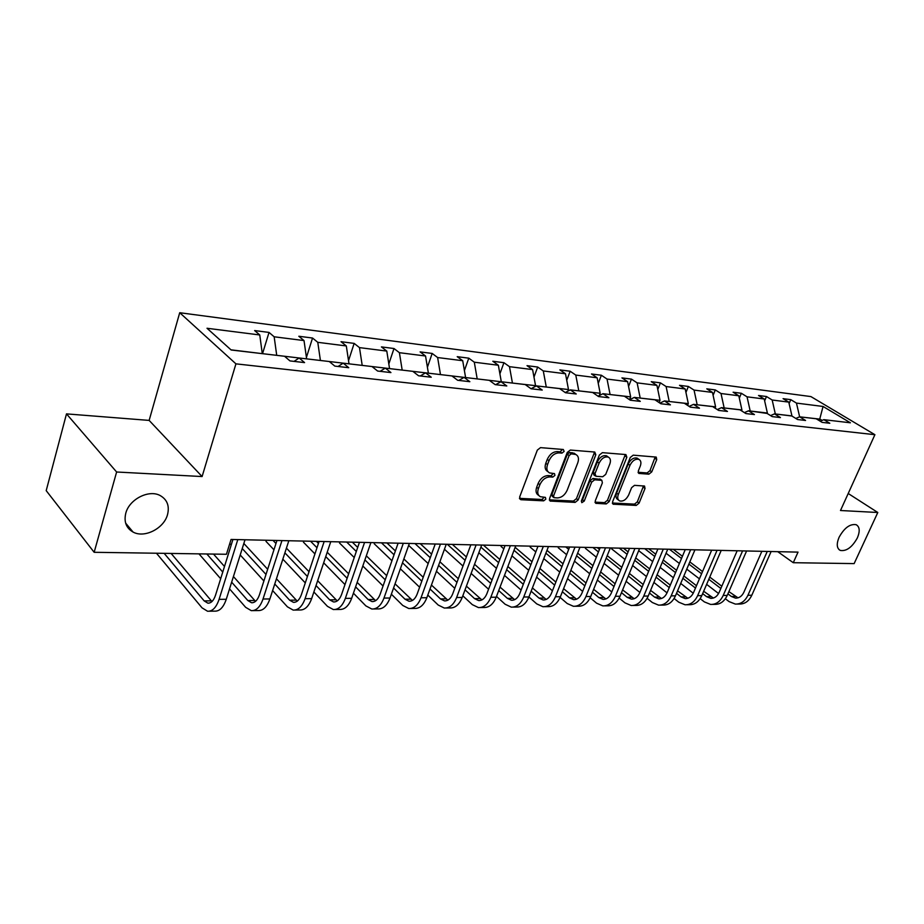 <?xml version="1.0" encoding="UTF-8"?>
<svg xmlns="http://www.w3.org/2000/svg" width="924" height="924" viewBox="0 0 924 924"><rect width="100%" height="100%" fill="white"/><g stroke="black" fill="none" stroke-linecap="round" stroke-linejoin="round"><path stroke-width="1.39" d="M839.073 537.306C836.336 543.993 836.728 548.359 840.251 550.415C846.419 551.466 852.124 547.308 857.356 537.918C860.14 531.208 859.747 526.807 856.178 524.705C850.011 523.677 844.305 527.87 839.073 537.306M125.78 513.224C123.77 521.806 126.195 528.089 133.056 532.051C144.467 538.449 163.952 528.47 167.521 514.633C169.669 505.971 167.209 499.595 160.152 495.541C148.891 489.27 129.245 499.26 125.78 513.224M564.114 451.42L563.328 449.491L540.505 447.632L537.329 450.103L519.658 497.02L520.859 499.711L543.682 500.843L545.841 499.133L545.426 497.378L540.367 496.719C537.768 495.252 537.11 492.55 538.403 488.588L539.87 484.73C542.192 479.764 545.518 477.165 549.838 476.923L552.76 477.119L554.931 475.41L554.492 473.608L549.561 472.926C546.881 471.436 546.211 468.653 547.539 464.587L549.018 460.695C551.362 455.671 554.689 453.072 559.02 452.899L561.942 453.13L564.114 451.42M547.967 471.702L547.828 471.587C545.148 470.097 544.479 467.313 545.795 463.259L547.274 459.367C549.618 454.354 552.945 451.755 557.276 451.582L560.187 451.813L562.52 449.422M519.461 498.348L541.972 499.48L544.271 497.239M538.761 495.437L538.669 495.356C536.059 493.89 535.4 491.187 536.694 487.225L538.161 483.379C540.471 478.413 543.786 475.814 548.117 475.583L551.039 475.779L553.349 473.469M648.867 474.185L651.743 471.898L656.733 459.586L656.236 457.091L633.217 455.162L630.272 457.484L612.6 501.767L613.109 504.192L636.22 505.428L639.085 503.13L645.021 488.473L644.536 486.047L634.499 485.343L631.612 487.664L628.655 494.998C626.218 499.688 623.215 501.663 619.658 500.923C617.659 499.792 617.209 497.62 618.329 494.421L629.96 465.326C632.374 460.626 635.354 458.639 638.9 459.378C640.979 460.545 641.441 462.785 640.286 466.089L638.334 470.94L638.842 473.423L648.867 474.185L647.112 472.926L649.988 470.639L655.197 456.941M840.494 510.51L877.8 512.497L854.134 563.605L793.277 562.704L798.024 552.125L231.058 539.454L226.438 554.273L94.156 552.298L116.62 472.002L202.102 476.553L235.932 363.848L874.901 434.696L840.494 510.51M595.818 454.747L594.779 452.044L570.351 450.057L567.255 452.471L549.561 498.556L550.161 501.062L575.132 502.402L578.135 500.011L595.818 454.747L594.063 453.453L594.271 451.998M602.39 452.656L625.894 454.562L626.853 457.218L609.182 501.593L606.248 503.938L595.784 503.326L595.252 500.889L602.379 482.836L601.836 480.341L594.652 479.799L591.649 482.166L584.234 501.085L581.785 502.668L581.404 500.935L599.376 455.035L602.39 452.656M877.8 512.497L848.209 493.497M202.102 476.553L149.145 420.408L66.493 413.883L116.62 472.002M66.493 413.883L46.2 490.644L94.156 552.298M820.223 421.228L823.861 419.669L829.798 423.261L822.117 422.372L816.181 418.768L799.606 416.816L805.555 420.466L797.597 419.542L791.649 415.881L774.497 413.871L780.445 417.567L772.21 416.608L766.25 412.901L748.475 410.81L754.434 414.564L745.899 413.571L739.939 409.806L721.505 407.634L727.465 411.446L718.606 410.418L712.658 406.595L693.531 404.354L699.48 408.212L690.297 407.149L684.349 403.268L664.495 400.935L670.431 404.862L660.891 403.753L654.954 399.815L634.326 397.389L640.263 401.374L630.33 400.231L624.416 396.223L602.968 393.705L608.881 397.747L598.556 396.558L592.654 392.492L570.351 389.87L576.23 393.982L565.488 392.735L559.609 388.6L536.382 385.874L542.238 390.055L531.046 388.761L525.202 384.557L500.993 381.716L506.802 385.966L495.137 384.615L489.339 380.341L464.091 377.373L469.842 381.693L457.657 380.284L451.917 375.941L425.56 372.846L431.254 377.235L418.526 375.768L412.843 371.344L385.296 368.11L390.933 372.58L377.616 371.044L372.014 366.551L343.197 363.155L348.741 367.706L334.811 366.1L329.291 361.527L299.122 357.981L304.573 362.601L289.963 360.914L284.546 356.26L231.15 349.988L207.011 328.263L259.76 334.962L254.654 330.573L269.023 332.421L274.162 336.786L304.019 340.575L298.81 336.255L312.543 338.034L317.775 342.319L346.315 345.946L341.014 341.695L354.158 343.393L359.482 347.62L386.786 351.085L381.416 346.904L393.994 348.521L399.399 352.691L425.548 356.006L420.108 351.894L432.166 353.442L437.63 357.542L462.716 360.718L457.218 356.676L468.78 358.166L474.301 362.196L498.359 365.246L492.815 361.261L503.927 362.693L509.482 366.666L532.594 369.6L527.015 365.661L537.687 367.036L543.289 370.951L565.5 373.77L559.886 369.9L570.143 371.229L575.779 375.075L597.147 377.789L591.499 373.977L601.374 375.248L607.033 379.048L627.604 381.658L621.933 377.893L631.45 379.117L637.121 382.859L656.929 385.377L651.258 381.67L660.429 382.859L666.112 386.544L685.204 388.969L679.521 385.32L688.368 386.451L694.051 390.09L712.473 392.434L706.779 388.831L715.315 389.928L721.009 393.52L738.796 395.772L733.102 392.215L741.348 393.278L747.042 396.823L764.217 398.995L758.523 395.495L766.481 396.523L772.175 400.011L788.773 402.113L783.078 398.66L790.782 399.653L796.465 403.095L823.065 406.468L850.403 422.799L823.861 419.669M235.932 363.848L179.718 312.716L810.902 396.581L874.901 434.696M775.282 413.964L791.845 416.008M791.926 415.823L788.773 402.113M775.317 413.871L772.175 400.011M795.83 418.457L799.606 416.816M750.138 411.007L767.139 413.444M767.359 412.936L764.217 398.995M750.173 410.914L747.042 396.823M770.581 415.604L774.497 413.871M724.093 407.946L741.926 409.944L741.556 410.834M741.926 409.944L738.796 395.772M724.139 407.854L721.009 393.52M744.421 412.647L748.475 410.81M697.123 404.77L715.592 406.849L715.061 408.142M715.592 406.849L712.473 392.434M697.158 404.677L694.051 390.09M717.301 409.586L721.505 407.634M669.161 401.49L688.311 403.638L687.595 405.393M688.311 403.638L685.204 388.969M669.195 401.386L666.112 386.544M689.154 406.41L693.531 404.354M640.147 398.071L660.013 400.311L659.112 402.575M660.013 400.311L656.929 385.377M640.182 397.978L637.121 382.859M659.944 403.13L664.495 400.935M610.025 394.536L630.653 396.858L629.544 399.688M630.653 396.858L627.604 381.658M610.071 394.433L607.033 379.048M629.602 399.734L634.326 397.389M578.747 390.852L600.173 393.266L599.283 395.576M600.173 393.266L597.147 377.789M578.782 390.76L575.779 375.075M598.047 396.2L602.968 393.705M546.223 387.029L568.491 389.547L567.89 391.152M568.491 389.547L565.5 373.77M546.257 386.925L543.289 370.951M565.222 392.55L570.351 389.87M512.381 383.056L535.562 385.666L535.262 386.486M535.562 385.666L532.594 369.6M512.416 382.952L509.482 366.666M531.034 388.75L536.382 385.874M477.142 378.909L501.247 381.739M501.282 381.635L498.359 365.246M477.177 378.805L474.301 362.196M495.668 384.673L500.993 381.716M440.425 374.59L465.546 377.546M465.581 377.442L462.716 360.718M440.459 374.486L437.63 357.542M458.789 380.411L464.091 377.373M402.125 370.085L428.32 373.169M428.366 373.065L425.548 356.006M402.159 369.981L399.399 352.691M420.304 375.976L425.56 372.846M362.139 365.384L389.501 368.607M389.535 368.491L386.786 351.085M362.185 365.269L359.482 347.62M380.099 371.332L385.296 368.11M320.362 360.476L348.949 363.837M348.995 363.721L346.315 345.946M320.397 360.36L317.775 342.319M338.057 366.47L343.197 363.155M276.657 355.336L306.572 358.858M306.606 358.731L304.019 340.575M276.703 355.22L274.162 336.786M294.051 361.388L299.122 357.981M230.988 349.838L262.231 353.638M262.266 353.522L259.76 334.962M149.145 420.408L179.718 312.716M777.742 551.674L793.277 562.704M822.117 420.42L820.004 419.126L799.572 416.839M819.322 420.674L823.065 406.468M799.618 416.736L796.465 403.095M262.531 353.673L269.023 332.421M306.422 357.415L312.543 338.034M348.533 360.66L354.158 343.393M388.819 363.964L393.994 348.521M427.408 367.278L432.166 353.442M464.402 370.57L468.78 358.166M499.896 373.85L503.927 362.693M533.98 377.084L537.687 367.036M566.735 380.272L570.143 371.229M598.244 383.402L601.374 375.248M628.563 386.475L631.45 379.117M657.784 389.489L660.429 382.859M685.943 392.434L688.368 386.451M713.097 395.31L715.315 389.928M739.316 398.128L741.348 393.278M764.633 400.877L766.481 396.523M789.096 403.557L790.782 399.653M549.364 499.849L573.411 501.062L576.426 498.671L594.063 453.453M571.263 453.857L569.103 455.555L553.58 495.922L553.996 497.678L557.403 497.921C561.63 497.643 564.887 495.079 567.174 490.217L577.777 462.808C579.14 458.743 578.493 455.959 575.814 454.469L571.263 453.857L569.519 452.552L567.359 454.238L569.103 455.555M553.649 497.412L552.286 496.327L551.871 494.571L567.359 454.238M575.56 454.273L572.545 452.795L574.301 454.1M569.519 452.552L572.545 452.795M595.033 502.148L604.527 502.621L607.461 500.288L625.317 454.516M600.531 479.36L592.908 478.493L589.916 480.861L582.513 499.745L584.234 501.085M581.323 501.154L582.513 499.745M609.84 463.952C610.983 460.591 610.487 458.316 608.327 457.103C604.643 456.329 601.57 458.339 599.11 463.155L594.987 473.654L596.026 476.299L602.737 476.738L605.717 474.382L609.84 463.952M607.715 456.652L606.571 455.821C602.887 455.047 599.815 457.057 597.354 461.861L599.11 463.155M595.114 475.848L593.809 474.878L593.243 472.349L597.354 461.861M638.103 472.291L647.112 472.926M638.184 458.858L637.133 458.108C633.587 457.38 630.618 459.355 628.193 464.044L629.96 465.326M618.572 500.103L617.937 499.618C615.927 498.486 615.488 496.315 616.597 493.127L628.193 464.044M612.381 503.014L634.499 504.134L637.352 501.836L643.508 485.909M156.456 553.233L202.033 607.842L207.553 611.238C212.451 611.48 216.297 607.507 219.092 599.341L237.803 539.604M209.251 611.214L214.691 611.145C219.6 611.376 223.458 607.426 226.264 599.283L245.01 539.766M232.917 539.489L215.535 595.183C213.675 600.646 211.099 603.303 207.819 603.141L204.181 600.9L164.16 553.349M211.966 601.536L171.125 553.453M229.545 588.877L245.645 607.322L251.282 610.649C256.283 610.88 260.198 606.999 263.028 599.006L281.947 540.586M253.014 610.625L258.119 610.556C263.132 610.787 267.048 606.918 269.889 598.948L288.831 540.736M276.957 540.471L259.39 594.941C257.507 600.288 254.885 602.875 251.536 602.725L247.817 600.531L231.658 582.178M255.532 601.351L233.425 576.541M224.497 566.47L213.513 554.077M222.753 572.06L206.837 553.984M198.972 553.857L220.674 578.724M272.615 590.563L287.422 606.825L293.162 610.083C298.244 610.302 302.206 606.502 305.07 598.683L324.162 541.533M294.918 610.059L299.711 609.99C304.804 610.21 308.778 606.421 311.642 598.625L330.757 541.683M319.092 541.418L301.363 594.698C299.457 599.93 296.8 602.471 293.405 602.321L289.616 600.184L274.763 583.991M297.262 601.143L276.449 578.794M267.671 569.276L243.844 543.474M265.997 574.439L242.25 548.556M229.787 543.52L231.185 545.044M240.217 554.977L263.894 580.977M313.871 591.984L327.466 606.352L333.298 609.54C338.45 609.748 342.469 606.029 345.345 598.371L364.576 542.434M335.077 609.517L339.57 609.447C344.733 609.667 348.764 605.959 351.651 598.325L370.894 542.573M359.448 542.319L341.58 594.479C339.662 599.595 336.971 602.09 333.518 601.94L329.672 599.849L316.031 585.539M337.248 600.912L317.648 580.722M309.02 571.713L286.428 548.14M307.426 576.495L284.892 552.864M275.976 543.508L273.007 540.39M266.389 540.24L266.02 541.395L273.954 549.78M282.836 559.17L305.29 582.905M266.262 540.24L266.02 541.395M353.418 593.185L365.881 605.901L371.794 609.008C377.004 609.216 381.069 605.578 383.968 598.071L403.303 543.3M373.596 608.985L377.812 608.928C383.044 609.135 387.11 605.497 390.009 598.024L409.355 543.439M398.117 543.185L380.145 594.259C378.216 599.283 375.502 601.72 372.002 601.57L368.11 599.526L355.601 586.867M375.618 600.669L357.149 582.374M348.66 573.816L327.212 552.217M318.445 543.381L316.435 541.36M347.124 578.274L325.745 556.618M316.99 547.747L310.545 541.221M303.834 541.071L303.465 542.203L314.934 553.915M323.666 562.808L344.975 584.569M303.673 541.071L303.465 542.203M391.36 594.201L402.772 605.463L408.743 608.512C414.021 608.708 418.11 605.139 421.032 597.782L440.448 544.132M410.568 608.489L414.529 608.431C419.808 608.639 423.908 605.07 426.83 597.736L446.257 544.259M435.216 544.017L417.163 594.051C415.223 598.971 412.485 601.362 408.951 601.224L405.001 599.214L393.566 587.999M412.439 600.427L395.045 583.818M386.682 575.664L366.32 555.809M357.704 547.401L352.333 542.157M385.227 579.822L364.911 559.909M356.306 551.478L346.673 542.03M339.882 541.88L339.501 542.989L354.227 557.53M362.809 565.996L383.056 586.001M339.686 541.88L339.501 542.989M427.8 595.068L438.219 605.047L444.259 608.027C449.572 608.223 453.696 604.723 456.629 597.516L476.114 544.929M446.096 608.004L449.815 607.957C455.139 608.154 459.263 604.654 462.196 597.47L481.693 545.056M470.824 544.813L452.714 593.855C450.762 598.671 448.013 601.016 444.444 600.877L440.471 598.914L430.018 588.981M447.828 600.173L431.439 585.065M423.215 577.281L403.857 558.962M395.38 550.947L386.913 542.931M421.806 581.173L402.494 562.808M394.04 554.77L381.462 542.815M374.59 542.654L374.208 543.739L391.938 560.729M400.369 568.803L419.623 587.237M374.359 542.654L374.208 543.739M462.82 595.807L472.314 604.643L478.401 607.565C483.76 607.761 487.907 604.319 490.84 597.25L510.371 545.691M480.249 607.542L483.749 607.495C489.108 607.68 493.266 604.25 496.2 597.204L515.731 545.818M505.058 545.576L486.902 593.658C484.938 598.394 482.166 600.692 478.586 600.554L474.566 598.625L465.038 589.824M481.866 599.919L466.401 586.163M458.304 578.713L439.905 561.769M431.566 554.111L420.235 543.682M456.964 582.363L438.588 565.384M430.272 557.703L414.968 543.566M408.662 545.403L428.159 563.548M436.451 571.263L454.77 588.311M496.5 596.43L505.128 604.25L511.261 607.126C516.643 607.311 520.813 603.926 523.758 596.996L543.312 546.431M513.12 607.103L516.412 607.056C521.794 607.241 525.964 603.869 528.909 596.962L548.463 546.546M537.964 546.315L519.785 593.474C517.821 598.117 515.038 600.369 511.422 600.242L507.392 598.359L498.729 590.563M514.622 599.676L500.034 587.11M492.065 579.972L474.543 564.275M466.354 556.929L452.367 544.398M490.771 583.402L473.284 567.671M465.107 560.314L447.285 544.282M444.444 549.272L462.982 566.066M471.136 573.446L488.565 589.246M523.758 596.996L528.909 596.962L536.729 603.88L542.896 606.698C548.313 606.872 552.494 603.557 555.439 596.754L575.005 547.135M544.767 606.664L547.863 606.629C553.28 606.802 557.461 603.499 560.406 596.719L579.972 547.251M569.634 547.02L551.443 593.3C549.48 597.851 546.685 600.069 543.058 599.942L538.992 598.094L531.15 591.198M546.153 599.433L532.409 587.953M524.555 581.092L507.865 566.504M499.815 559.459L483.368 545.091M523.307 584.326L506.652 569.704M498.602 562.647L480.919 547.135M478.84 552.725L496.477 568.306M504.492 575.398L521.101 590.066M560.117 597.412L567.197 603.522L573.388 606.283C578.817 606.456 583.009 603.199 585.955 596.523L605.52 547.817M575.271 606.26L578.17 606.213C583.61 606.387 587.803 603.141 590.748 596.477L610.314 547.932M600.138 547.701L581.947 593.127C579.983 597.597 577.177 599.78 573.538 599.653L569.461 597.828L562.37 591.753M576.553 599.191L563.582 588.692M555.855 582.085L539.951 568.514M532.016 561.746L515.153 547.343M554.654 585.146L538.773 571.54M530.861 564.749L514.021 550.323M501.501 545.495L501.12 546.511L503.823 548.844M511.931 555.832L528.713 570.316M536.601 577.13L552.437 590.783M501.178 545.483L501.12 546.511M590.182 597.77L596.581 603.176L602.794 605.878C608.235 606.052 612.439 602.852 615.384 596.292L634.927 548.475M604.677 605.855L607.403 605.821C612.855 605.982 617.059 602.794 620.004 596.257L639.547 548.579M629.533 548.359L611.365 592.965C609.39 597.354 606.583 599.491 602.933 599.376L598.844 597.585L592.457 592.238M605.867 598.948L593.624 589.339M586.012 582.986L570.847 570.316M563.039 563.79L546.985 550.381M584.857 585.862L569.715 573.18M561.919 566.643L545.888 553.199M530.549 546.142L530.168 547.135L535.804 551.905M543.786 558.627L559.771 572.118M567.544 578.678L582.64 591.406M530.214 546.142L530.168 547.135M619.161 598.071L624.936 602.841L631.161 605.497C636.624 605.659 640.829 602.517 643.762 596.072L663.282 549.11M633.056 605.474L635.62 605.439C641.083 605.601 645.275 602.471 648.221 596.038L667.74 549.214M657.888 548.995L639.731 592.804C637.768 597.123 634.961 599.214 631.3 599.099L627.188 597.343L621.482 592.654M634.153 598.717L622.603 589.916M615.107 583.783L600.635 571.944M592.954 565.661L577.639 553.13M613.986 586.509L599.537 574.647M591.868 568.352L576.588 555.809M568.722 549.353L565.765 546.927M558.627 546.777L558.246 547.747L566.631 554.677M574.474 561.157L589.708 573.746M597.366 580.064L611.769 591.961M558.281 546.765L558.246 547.747M647.112 598.302L652.309 602.506L658.558 605.128C664.021 605.289 668.225 602.194 671.171 595.865L690.644 549.722M660.452 605.105L662.855 605.07C668.329 605.232 672.533 602.148 675.467 595.83L694.94 549.826M685.238 549.607L667.116 592.654C665.164 596.892 662.346 598.96 658.685 598.844L654.573 597.112L649.48 593.023M661.457 598.498L650.565 590.413M643.173 584.488L629.36 573.411M621.794 567.348L607.207 555.636M599.457 549.422L597.227 547.632M642.099 587.087L628.308 575.987M620.755 569.912L606.179 558.177M598.44 551.951L592.954 547.539M585.793 547.378L585.412 548.336L596.338 557.195M604.053 563.444L618.595 575.213M626.125 581.312L639.882 592.446M585.423 547.378L585.412 548.336M674.104 598.486L678.77 602.194L685.019 604.77C690.494 604.92 694.698 601.882 697.632 595.657L717.07 550.311M686.913 604.746L689.177 604.712C694.652 604.862 698.856 601.836 701.79 595.622L721.217 550.404M711.665 550.196L693.577 592.503C691.626 596.673 688.807 598.694 685.146 598.59L681.023 596.892L676.518 593.335M687.849 598.267L677.569 590.863M670.293 585.135L657.091 574.751M649.641 568.884L635.712 557.923M628.089 551.917L623.4 548.221M669.253 587.595L656.075 577.2M648.636 571.321L634.73 560.337M627.107 554.319L619.265 548.128M612.081 547.967L611.7 548.914L625.005 559.482M632.605 565.523L646.477 576.541M653.892 582.432L667.024 592.873M611.7 547.955L611.7 548.914M700.173 598.636L704.354 601.894L710.602 604.423C716.077 604.573 720.281 601.582 723.203 595.46L742.584 550.889M712.496 604.4L714.622 604.365C720.096 604.515 724.301 601.536 727.223 595.426L746.592 550.981M737.179 550.762L719.149 592.365C717.197 596.454 714.391 598.452 710.718 598.348L706.606 596.673L702.644 593.612M713.351 598.047L703.661 591.256M696.477 585.712L683.875 575.964M676.541 570.281L663.236 560.002M655.728 554.192L648.74 548.787M695.483 588.057L682.894 578.297M675.559 572.603L662.277 562.312M654.781 556.491L644.733 548.694M638.692 550.658L652.679 561.573M660.152 567.405L673.4 577.743M680.711 583.448L693.243 593.231M725.363 598.74L729.094 601.605L735.354 604.088C740.817 604.227 745.01 601.293 747.932 595.275L767.255 551.443M737.248 604.065L739.246 604.03C744.709 604.181 748.902 601.247 751.813 595.241L771.124 551.524M761.861 551.316L743.878 592.226C741.937 596.257 739.131 598.209 735.458 598.105L731.346 596.465L727.904 593.855M738.033 597.84L728.886 591.614M721.806 586.232L709.759 577.073M702.529 571.563L689.824 561.908M682.432 556.294L673.284 549.341M720.836 588.461L708.8 579.29M701.582 573.781L688.9 564.114M681.508 558.477L669.403 549.249M666.054 553.245L679.406 563.478M686.763 569.138L699.422 578.84M706.629 584.361L718.572 593.531M557.276 451.582L559.02 452.899M547.274 459.367L549.018 460.695M545.795 463.259L547.539 464.587M551.039 475.779L552.76 477.119M548.117 475.583L549.838 476.923M538.161 483.379L539.87 484.73M536.694 487.225L538.403 488.588M541.972 499.48L543.682 500.843M519.507 498.613L520.859 499.711M560.187 451.813L561.942 453.13M576.426 498.671L578.135 500.011M573.411 501.062L575.132 502.402M549.422 500.173L550.692 501.189M551.871 494.571L553.58 495.922M625.098 455.948L626.853 457.218M607.461 500.288L609.182 501.593M604.527 502.621L606.248 503.938M595.114 502.552L596.269 503.441M599.63 478.921L601.362 480.226M592.908 478.493L594.652 479.799M589.916 480.861L591.649 482.166M593.243 472.349L594.987 473.654M638.218 472.765L639.269 473.515M616.597 493.127L618.329 494.421M643.277 487.191L645.021 488.473M637.352 501.836L639.085 503.13M634.499 504.134L636.22 505.428M612.462 503.453L613.582 504.308M654.966 458.339L656.733 459.586M649.988 470.639L651.743 471.898M219.092 599.341L226.264 599.283M204.181 600.9L211.307 600.843M263.028 599.006L269.889 598.948M247.817 600.531L254.643 600.485M305.07 598.683L311.642 598.625M289.616 600.184L296.154 600.126M345.345 598.371L351.651 598.325M329.672 599.849L335.943 599.791M383.968 598.071L390.009 598.024M368.11 599.526L374.116 599.48M421.032 597.782L426.83 597.736M405.001 599.214L410.787 599.168M456.629 597.516L462.196 597.47M440.471 598.914L446.015 598.868M490.84 597.25L496.2 597.204M474.566 598.625L479.914 598.59M507.392 598.359L512.531 598.313M555.439 596.754L560.406 596.719M538.992 598.094L543.959 598.047M585.955 596.523L590.748 596.477M569.461 597.828L574.243 597.793M615.384 596.292L620.004 596.257M598.844 597.585L603.453 597.551M643.762 596.072L648.221 596.038M627.188 597.343L631.646 597.308M671.171 595.865L675.467 595.83M654.573 597.112L658.87 597.077M697.632 595.657L701.79 595.622M681.023 596.892L685.181 596.858M723.203 595.46L727.223 595.426M706.606 596.673L710.625 596.65M747.932 595.275L751.813 595.241M731.346 596.465L735.227 596.442M838.9 549.491L840.251 550.415M125.618 523.088L133.056 532.051M574.07 453.164L575.814 454.469M600.092 479.036L601.836 480.341M606.571 455.821L608.327 457.103M637.133 458.108L638.9 459.378M207.819 603.141L208.951 603.129M251.536 602.725L252.691 602.714M293.405 602.321L294.571 602.309M333.518 601.94L334.707 601.928M372.002 601.57L373.204 601.559M408.951 601.224L410.164 601.212M444.444 600.877L445.668 600.866M478.586 600.554L479.81 600.542M511.422 600.242L512.67 600.23M543.058 599.942L544.305 599.93M573.538 599.653L574.786 599.641M602.933 599.376L604.192 599.364M631.3 599.099L632.559 599.087M658.685 598.844L659.944 598.833M685.146 598.59L686.405 598.579M710.718 598.348L711.977 598.336M735.458 598.105L736.717 598.094"/></g></svg>
